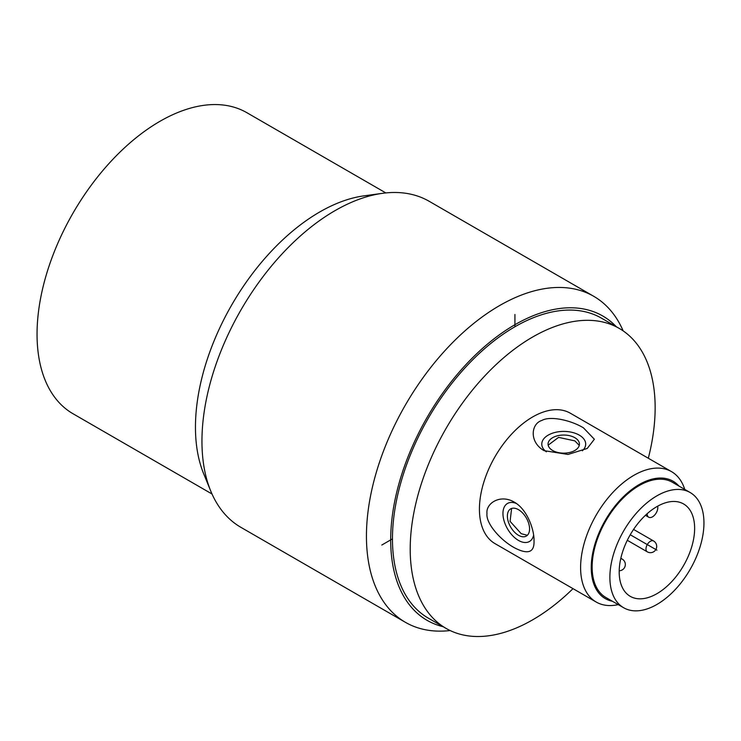 <?xml version="1.0" encoding="UTF-8"?>
<svg xmlns="http://www.w3.org/2000/svg" width="741" height="741" viewBox="0 0 741 741"><rect width="100%" height="100%" fill="white"/><g stroke="black" fill="none" stroke-linecap="round" stroke-linejoin="round"><path stroke-width="1.11" d="M616.317 326.725A175.7 101.443 120 0 0 477.25 353.216A175.7 101.443 120 0 0 390.692 539.902A175.7 101.443 -60 0 0 443.127 626.701M648.31 458.225A173.19 99.989 120 0 0 655.146 407.717A173.19 99.989 120 0 0 619.272 328.43L601.525 318.185A173.19 99.989 120 0 0 468.062 364.581A173.19 99.989 120 0 0 392.461 538.874A173.19 99.989 120 0 0 428.335 618.161L446.082 628.405A173.19 99.989 120 0 0 573.006 588.65M623.162 330.894A188.251 108.686 120 0 0 593.68 296.27A188.251 108.686 120 0 0 448.62 346.705A188.251 108.686 120 0 0 366.443 536.151A188.251 108.686 -60 0 0 405.429 622.329L240.936 527.36A188.251 108.686 -60 0 1 210.713 490.968A188.251 108.686 -60 0 1 201.95 441.182A188.251 108.686 120 0 1 382.56 193.318A188.251 108.686 120 0 1 429.187 201.302L593.68 296.27M450.158 630.545A188.251 108.686 -60 0 1 405.429 622.329M382.56 193.318L364.026 195.846A175.7 101.443 120 0 0 195.457 427.187A175.7 101.443 -60 0 0 203.636 473.656L210.713 490.968M212.009 493.997L73.053 413.765A173.82 100.359 -60 0 1 37.05 334.191A173.82 100.359 -60 0 1 112.919 159.269A173.82 100.359 -60 0 1 246.864 112.697L385.829 192.929M619.272 328.43A173.19 99.989 120 0 0 485.809 374.826A173.19 99.989 120 0 0 410.208 549.127A173.19 99.989 120 0 0 446.082 628.405M684.749 489.412A75.304 43.478 120 0 0 671.494 471.619L570.329 413.209A75.304 43.478 120 0 0 512.3 433.383A75.304 43.478 120 0 0 479.427 509.16A75.304 43.478 120 0 0 495.025 543.635L596.19 602.035A75.304 43.478 120 0 0 618.235 604.619M534.011 540.671C534.557 552.554 527.981 554.889 514.282 547.682C500.295 540.041 485.707 523.211 486.976 513.513C485.707 503.287 500.295 493.849 514.282 502.12C528.074 509.882 534.465 531.436 534.011 540.671M671.494 471.619A75.304 43.478 120 0 0 613.465 491.792A75.304 43.478 120 0 0 580.601 567.569A75.304 43.478 120 0 0 596.19 602.035M612.399 601.257A67.774 39.125 -60 0 1 591.244 567.569A67.774 39.125 -60 0 1 625.172 495.053A67.774 39.125 -60 0 1 678.913 486.04M583.463 427.853C570.866 420.175 550.137 415.636 541.884 420.443C531.075 423.63 528.907 441.96 544.005 450.63L568.004 454.455L587.252 448.444L594.356 439.246L583.463 427.853M533.603 535.261A21.961 12.68 60 0 1 518.478 540.411A21.961 12.68 60 0 1 502.982 514.68A21.961 12.68 60 0 1 516.496 503.547M518.478 509.669A15.691 9.059 -120 0 0 510.632 508.891A15.691 9.059 -120 0 0 508.233 521.469A15.691 9.059 -120 0 0 518.478 535.289A15.691 9.059 -120 0 0 526.323 536.067A15.691 9.059 -120 0 0 528.722 523.498A15.691 9.059 -120 0 0 518.478 509.669M527.36 535.28L521.229 533.696L510.077 521.349L511.623 508.456M546.349 451.834A21.961 12.68 180 0 1 549.229 434.569A21.961 12.68 180 0 1 579.267 435.124A21.961 12.68 180 0 1 582.37 450.797M574.831 437.69A15.691 9.059 0 0 0 557.732 435.727A15.691 9.059 0 0 0 548.053 444.091A15.691 9.059 0 0 0 552.647 450.491A15.691 9.059 0 0 0 569.736 452.455A15.691 9.059 0 0 0 579.425 444.091A15.691 9.059 0 0 0 574.831 437.69M548.164 445.174L558.557 437.385L574.831 440.867L579.267 445.387M690.177 492.543L672.43 482.298A66.514 38.402 120 0 0 621.171 500.119A66.514 38.402 120 0 0 592.133 567.06A66.514 38.402 120 0 0 605.906 597.505L623.663 607.75A66.514 38.402 120 0 0 674.912 589.929A66.514 38.402 120 0 0 703.95 522.989A66.514 38.402 120 0 0 690.177 492.543A66.514 38.402 120 0 0 638.918 510.364A66.514 38.402 120 0 0 609.88 577.304A66.514 38.402 120 0 0 623.663 607.75M694.632 528.37A53.333 30.798 120 0 0 683.582 503.954A53.333 30.798 120 0 0 642.484 518.246A53.333 30.798 120 0 0 619.198 571.922A53.333 30.798 120 0 0 630.248 596.338A53.333 30.798 120 0 0 671.346 582.046A53.333 30.798 120 0 0 694.632 528.37M657.804 506.094L657.804 507.622A7.53 4.344 -60 0 1 654.516 515.199A7.53 4.344 -60 0 1 648.718 517.218A7.53 4.344 -60 0 1 647.152 513.772L647.152 513.717M381.819 545.024L392.461 538.874M630.248 534.752L656.915 550.146M514.93 326.762L514.93 314.462M620.838 558.297L622.181 559.075A6.271 3.622 120 0 0 620.726 558.797M653.553 540.958A6.271 3.622 120 0 0 648.718 542.644A6.271 3.622 120 0 0 645.985 548.961A6.271 3.622 120 0 0 647.282 551.832A6.271 6.271 0 0 0 656.693 546.395A6.271 6.271 0 0 0 653.553 540.958L633.574 529.426M619.217 570.783A6.271 6.271 0 0 0 622.181 559.075M627.294 540.291L647.282 551.832M645.411 515.31L648.718 517.218"/></g></svg>
